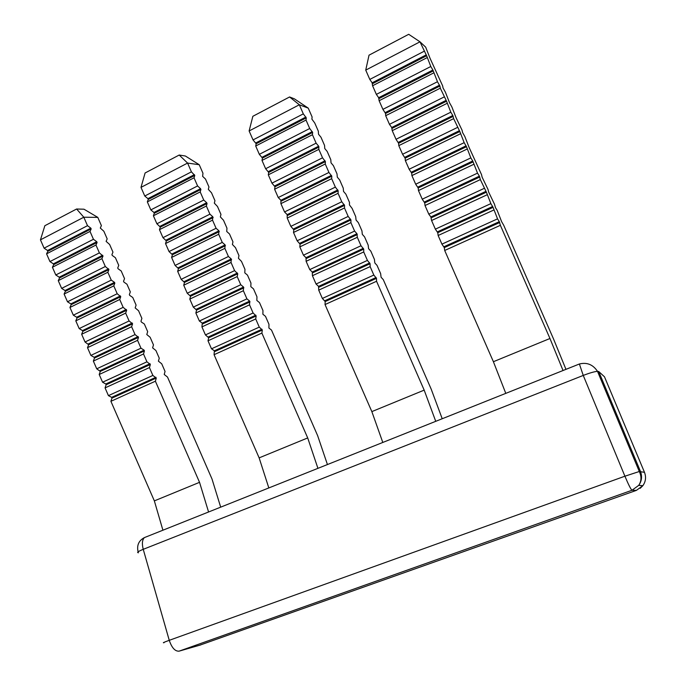 <?xml version="1.0" encoding="UTF-8"?>
<svg xmlns="http://www.w3.org/2000/svg" width="686" height="686" viewBox="0 0 686 686"><rect width="100%" height="100%" fill="white"/><g stroke="black" fill="none" stroke-linecap="round" stroke-linejoin="round"><path stroke-width="1.03" d="M87.508 225.677L90.835 228.146L91.178 228.927L90.02 231.439L93.45 239.285L96.752 241.695L97.095 242.484L95.963 245.048L99.384 252.894L103.011 256.032L101.905 258.656L105.327 266.511L108.92 269.581L107.839 272.273L111.269 280.12L114.502 282.358L114.836 283.138L113.782 285.882L117.212 293.737L120.753 296.695L119.724 299.499L123.154 307.345L126.678 310.252L125.667 313.116L129.097 320.962L132.595 323.809L131.618 326.733L135.039 334.579L138.512 337.366L137.56 340.35L93.356 361.076L94.479 358.058L94.145 357.286L90.878 355.399L87.508 347.673L88.657 344.706L85.03 341.997L81.651 334.262L82.826 331.355L82.492 330.583L79.182 328.585L75.803 320.859L77.004 318.004L76.669 317.232L73.333 315.183L69.955 307.448L71.181 304.661L70.847 303.889L67.485 301.78L64.107 294.045L65.359 291.31L65.024 290.538L61.637 288.377L58.259 280.643L59.536 277.967L59.202 277.195L55.789 274.975L52.419 267.248L53.714 264.625L53.379 263.853L49.941 261.572L46.571 253.846L47.891 251.282L47.557 250.51L44.093 248.169L40.457 239.843L83.812 217.222L87.508 225.677L44.093 248.169M135.039 334.579L90.878 355.399M137.56 340.35L140.99 348.196L96.726 368.811L93.356 361.076M140.99 348.196L144.086 350.143L144.429 350.932L143.503 353.967L99.204 374.487L100.31 371.409L96.726 368.811M143.503 353.967L146.933 361.822L102.583 382.222L99.204 374.487M146.933 361.822L150.354 364.489L149.445 367.585L105.061 387.899L106.133 384.769L105.798 383.997L102.583 382.222M149.445 367.585L152.875 375.439L108.431 395.633L105.061 387.899M152.875 375.439L156.271 378.055L155.396 381.21L199.54 482.335L208.578 511.988M155.396 381.21L110.909 401.31L111.964 398.12L111.621 397.348L108.431 395.633M90.02 231.439L46.571 253.846M93.45 239.285L49.941 261.572M95.963 245.048L52.419 267.248M99.384 252.894L55.789 274.975M101.905 258.656L58.259 280.643M105.327 266.511L61.637 288.377M107.839 272.273L64.107 294.045M111.269 280.12L67.485 301.78M113.782 285.882L69.955 307.448M117.212 293.737L73.333 315.183M119.724 299.499L75.803 320.859M123.154 307.345L79.182 328.585M125.667 313.116L81.651 334.262M129.097 320.962L85.03 341.997M131.618 326.733L87.508 347.673M162.916 530.209L154.35 500.883L110.909 401.31M199.54 482.335L154.35 500.883M97.798 217.385L83.812 217.222L76.609 209.007L83.992 209.213L97.798 217.385L101.391 225.625L100.302 228.061L103.843 231.233L107.179 238.874L106.116 241.369L109.623 244.482L112.958 252.122L111.921 254.669L112.255 255.441L115.411 257.73L118.747 265.371L117.735 267.977L118.069 268.749L121.199 270.979L124.535 278.619L123.54 281.286L123.874 282.057L126.979 284.236L130.314 291.876L129.354 294.594L129.688 295.366L132.767 297.492L136.102 305.133L135.159 307.911L138.555 310.741L141.891 318.39L140.973 321.22L141.307 321.991L144.343 323.998L147.679 331.647L146.787 334.536L150.131 337.263L153.467 344.904L152.601 347.853L155.919 350.52L159.255 358.169L158.415 361.17L161.707 363.777L165.043 371.426L164.228 374.487L167.495 377.043L212 478.991L220.686 507.151M376.554 281.269L325.035 304.55L325.19 301.566L322.36 298.444L318.724 290.135L318.553 286.379L316.057 284.03L312.422 275.712L312.276 272.025L309.755 269.607L306.119 261.297L305.999 257.67L303.444 255.192L299.816 246.883L300.082 244.147L297.141 240.777L293.505 232.468L293.814 229.801L290.838 226.363L287.211 218.054L287.177 214.624L284.536 211.948L280.908 203.639L280.9 200.278L278.242 197.542L274.606 189.233L274.992 186.764L271.939 183.136L268.303 174.827L268.723 172.426L265.636 168.73L262.001 160.421L262.446 158.08L259.334 154.324L255.707 146.015L256.178 143.743L253.04 139.918L249.121 130.966L299.328 104.769L303.315 113.867L306.273 117.881L306.025 120.067L309.72 128.514L312.653 132.458L312.43 134.713L316.126 143.16L318.664 146.195L318.844 149.368L322.54 157.814L325.413 161.622L325.25 164.014L328.946 172.46L331.792 176.208L331.664 178.669L335.36 187.115L338.172 190.794L338.069 193.323L341.765 201.77L344.552 205.38L344.483 207.978L348.179 216.424L350.94 219.966L350.898 222.633L354.593 231.079L356.952 233.712L357.312 237.287L361.007 245.742L363.709 249.147L363.726 251.951L367.422 260.406L370.088 263.741L370.14 266.605L373.836 275.06L376.477 278.336L376.554 281.269L424.18 390.128L435.739 421.324M373.836 275.06L322.36 298.444M370.14 266.605L318.724 290.135M367.422 260.406L316.057 284.03M363.726 251.951L312.422 275.712M361.007 245.742L309.755 269.607M357.312 237.287L306.119 261.297M354.593 231.079L303.444 255.192M350.898 222.633L299.816 246.883M348.179 216.424L297.141 240.777M344.483 207.978L293.505 232.468M341.765 201.77L290.838 226.363M338.069 193.323L287.211 218.054M335.36 187.115L284.536 211.948M331.664 178.669L280.908 203.639M328.946 172.46L278.242 197.542M325.25 164.014L274.606 189.233M322.54 157.814L271.939 183.136M318.844 149.368L268.303 174.827M316.126 143.16L265.636 168.73M312.43 134.713L262.001 160.421M309.72 128.514L259.334 154.324M306.025 120.067L255.707 146.015M303.315 113.867L253.04 139.918M308.237 108.131L299.328 104.769L289.586 96.966L294.38 98.835L308.237 108.131L312.113 116.98L311.89 119.115L314.745 123L318.338 131.206L318.51 134.233L320.971 137.234L324.564 145.441L324.761 148.528L327.196 151.469L330.789 159.675L331.021 162.831L333.43 165.703L337.023 173.91L337.28 177.125L339.656 179.938L343.249 188.144L343.532 191.428L345.89 194.172L349.483 202.387L349.431 204.908L352.115 208.415L355.708 216.622L356.051 220.035L358.349 222.65L361.942 230.865L362.311 234.338L364.583 236.893L368.176 245.108L368.571 248.649L370.809 251.136L374.402 259.351L374.83 262.961L377.043 265.388L380.636 273.603L381.09 277.264L383.277 279.631L431.194 389.142L442.213 418.734M382.797 442.453L371.846 411.609L325.035 304.55M424.18 390.128L371.846 411.609M261.88 333.087L214.075 354.696L214.366 350.795L211.502 348.805L208.004 340.796L208.673 337.752L205.431 334.914L201.933 326.896L202.276 323.115L199.369 321.014L195.862 313.005L196.582 310.081L193.298 307.122L189.799 299.105L190.545 296.249L187.227 293.222L183.728 285.213L184.5 282.418L181.164 279.331L177.665 271.322L178.463 268.586L175.093 265.448L171.594 257.439L172.418 254.755L169.03 251.556L165.532 243.547L166.381 240.932L162.959 237.665L159.461 229.664L160.344 227.109L156.897 223.782L153.398 215.773L154.299 213.277L153.956 212.48L150.834 209.899L147.336 201.89L148.262 199.454L147.919 198.657L144.772 196.016L140.999 187.381L187.587 163.071L191.42 171.843L194.773 175.453L194.035 177.811L197.585 185.949L200.552 188.684L200.904 189.49L200.201 191.926L203.751 200.055L206.692 202.73L207.043 203.545L206.366 206.032L209.916 214.169L212.832 216.776L212.531 220.146L216.081 228.284L218.971 230.83L218.697 234.26L222.255 242.398L225.111 244.876L224.862 248.375L228.421 256.513L231.251 258.931L231.036 262.489L234.586 270.627L237.75 273.8L237.202 276.604L240.76 284.741L243.539 287.04L243.367 290.727L246.926 298.864L249.678 301.103L249.541 304.841L253.1 312.988L256.178 315.972L255.715 318.964L259.274 327.111L262.318 330.035L261.88 333.087L307.705 437.934L317.927 468.341M259.274 327.111L211.502 348.805M255.715 318.964L208.004 340.796M253.1 312.988L205.431 334.914M249.541 304.841L201.933 326.896M246.926 298.864L199.369 321.014M243.367 290.727L195.862 313.005M240.76 284.741L193.298 307.122M237.202 276.604L189.799 299.105M234.586 270.627L187.227 293.222M231.036 262.489L183.728 285.213M228.421 256.513L181.164 279.331M224.862 248.375L177.665 271.322M222.255 242.398L175.093 265.448M218.697 234.26L171.594 257.439M216.081 228.284L169.03 251.556M212.531 220.146L165.532 243.547M209.916 214.169L162.959 237.665M206.366 206.032L159.461 229.664M203.751 200.055L156.897 223.782M200.201 191.926L153.398 215.773M197.585 185.949L150.834 209.899M194.035 177.811L147.336 201.89M191.42 171.843L144.772 196.016M199.24 164.726L187.587 163.071L179.192 155.036L185.383 156.014L199.24 164.726L202.962 173.249L202.627 176.353L205.5 179.063L208.964 186.978L208.304 189.336L211.502 192.783L214.958 200.698L214.324 203.116L217.496 206.512L220.961 214.426L220.352 216.905L223.499 220.232L226.955 228.146L226.723 231.482L229.493 233.96L232.957 241.875L232.4 244.473L235.495 247.689L238.96 255.604L238.428 258.27L241.498 261.417L244.953 269.332L244.799 272.856L247.5 275.146L250.956 283.069L250.827 286.645L253.503 288.883L256.958 296.798L256.856 300.442L259.497 302.62L262.961 310.535L262.884 314.231L265.499 316.349L268.963 324.272L268.912 328.028L271.51 330.086L317.652 435.687L327.436 464.551M268.826 487.943L259.137 457.871L214.075 354.696M307.705 437.934L259.137 457.871M76.609 209.007L44.856 225.711L40.457 239.843M179.192 155.036L145.089 172.983L140.999 187.381M289.586 96.966L252.851 116.294L249.121 130.966M565.967 369.351L553.542 338.995L503.713 225.265L501.629 221.698L497.23 210.465L495.489 207.686L494.486 204.205L488.603 191.969L488.003 189.413L482.095 177.108L481.521 174.621L469.078 147.387L464.834 136.514L462.57 132.535L462.09 130.254L456.061 117.675L451.877 106.947L449.553 102.823L445.403 92.164L443.045 87.971L442.659 85.904L430.036 58.276L425.689 47.163L419.986 41.812L408.702 34.3L369.025 55.172L365.732 70.118L369.805 79.422L372.138 82.817L372.575 85.759L376.357 94.385L378.663 97.712L379.126 100.722L382.908 109.357L385.558 113.473L385.686 115.694L389.459 124.32L391.706 127.51L392.238 130.657L396.019 139.292L398.609 143.271L398.789 145.629L402.571 154.264L405.134 158.174L405.349 160.601L409.13 169.236L411.66 173.078L411.9 175.582L415.682 184.217L418.186 187.981L418.46 190.554L422.242 199.189L424.711 202.893L425.02 205.534L428.801 214.169L430.859 216.939L431.58 220.515L435.361 229.15L437.771 232.708L438.14 235.495L441.921 244.13L444.296 247.62L444.7 250.476L493.397 361.711L505.788 393.37M365.732 70.118L419.986 41.812L426.632 55.738L430.799 66.499L432.892 70.023L437.471 81.728L439.915 86.05L440.301 88.177L446.552 101.211L450.813 112.187L452.811 115.497L453.643 118.635L459.834 131.532L464.165 142.662L466.48 146.693L470.836 157.891L472.74 160.978L477.516 173.138L479.385 176.148L480.346 179.586L486.408 192.191L490.867 203.622L493.054 207.361L497.547 218.86L499.322 221.655L500.377 225.317L549.958 338.498L563.043 370.517M477.516 173.138L422.242 199.189M473.666 164.348L418.46 190.554M470.836 157.891L415.682 184.217M466.995 149.111L411.9 175.582M464.165 142.662L409.13 169.236M460.315 133.873L405.349 160.601M457.493 127.424L402.571 154.264M453.643 118.635L398.789 145.629M450.813 112.187L396.019 139.292M446.972 103.406L392.238 130.657M444.142 96.958L389.459 124.32M440.301 88.177L385.686 115.694M437.471 81.728L382.908 109.357M433.629 72.948L379.126 100.722M430.799 66.499L376.357 94.385M426.958 57.718L372.575 85.759M424.128 51.27L369.805 79.422M549.958 338.498L493.397 361.711M500.377 225.317L444.7 250.476M497.547 218.86L441.921 244.13M493.697 210.07L438.14 235.495M490.867 203.622L435.361 229.15M487.017 194.833L431.58 220.515M484.196 188.376L428.801 214.169M480.346 179.586L425.02 205.534M145.629 537.104L144.394 537.601C142.208 539.831 141.822 543.741 143.237 549.323L169.253 640.321L624.912 476.204L639.309 471.505L644.488 472.337M164.04 642.696C162.205 643.056 163.937 642.259 169.253 640.321C171.834 647.858 175.119 651.468 179.097 651.151L200.749 644.909M636.479 490.344L632.003 490.258L179.097 651.151M138.452 552.779C136.505 552.582 138.1 551.433 143.237 549.323L583.254 375.431L579.387 363.992C586.924 362.114 592.961 364.558 597.489 371.323L639.309 471.505C641.684 476.538 641.496 481.152 638.726 485.362L632.003 490.258C630.871 489.401 628.505 484.71 624.912 476.204L583.254 375.431C589.668 372.961 594.41 371.589 597.489 371.323L598.724 371.529L640.415 471.325C642.336 476.358 641.77 481.04 638.726 485.362L642.851 485.688C645.766 481.555 646.298 477.087 644.463 472.268L604.477 376.777L598.724 371.529M138.169 336.586L94.145 357.286M138.512 337.366L94.479 358.058M144.086 350.143L99.967 370.637M144.429 350.932L100.31 371.409M150.011 363.709L105.798 383.997M150.354 364.489L106.133 384.769M155.928 377.274L111.621 397.348M156.271 378.055L111.964 398.12M90.835 228.146L47.557 250.51M91.178 228.927L47.891 251.282M96.752 241.695L53.379 263.853M97.095 242.484L53.714 264.625M102.668 255.252L59.202 277.195M103.011 256.032L59.536 277.967M108.585 268.801L65.024 290.538M108.92 269.581L65.359 291.31M114.502 282.358L70.847 303.889M114.836 283.138L71.181 304.661M120.419 295.915L76.669 317.232M120.753 296.695L77.004 318.004M126.335 309.472L82.492 330.583M126.678 310.252L82.826 331.355M132.252 323.029L88.314 343.935M132.595 323.809L88.657 344.706M376.477 278.336L325.19 301.566M376.108 277.496L324.83 300.734M370.088 263.741L318.913 287.211M369.72 262.901L318.553 286.379M363.709 249.147L312.636 272.856M363.34 248.306L312.276 272.025M357.32 234.561L306.359 258.502M356.952 233.712L305.999 257.67M350.94 219.966L300.082 244.147M350.572 219.126L299.722 243.324M344.552 205.38L293.814 229.801M344.183 204.539L293.445 228.978M338.172 190.794L287.537 215.455M337.804 189.953L287.177 214.624M331.792 176.208L281.26 201.109M331.424 175.367L280.9 200.278M325.413 161.622L274.992 186.764M325.044 160.781L274.632 185.94M319.033 147.044L268.723 172.426M318.664 146.195L268.355 171.594M312.653 132.458L262.446 158.08M312.284 131.618L262.086 157.257M306.273 117.881L256.178 143.743M305.905 117.04L255.818 142.92M262.318 330.035L214.709 351.592M261.966 329.22L214.366 350.795M256.178 315.972L208.673 337.752M255.818 315.157L208.321 336.955M250.03 301.909L202.627 323.921M249.678 301.103L202.276 323.115M243.89 287.854L196.582 310.081M243.539 287.04L196.23 309.283M237.75 273.8L190.545 296.249M237.39 272.985L190.194 295.452M231.602 259.745L184.5 282.418M231.251 258.931L184.148 281.62M225.462 245.691L178.463 268.586M225.111 244.876L178.111 267.789M219.323 231.636L172.418 254.755M218.971 230.83L172.066 253.957M213.183 217.591L166.381 240.932M212.832 216.776L166.029 240.134M207.043 203.545L160.344 227.109M206.692 202.73L159.992 226.311M200.904 189.49L154.299 213.277M200.552 188.684L153.956 212.48M194.773 175.453L148.262 199.454M194.412 174.638L147.919 198.657M473.117 161.862L418.186 187.981M472.74 160.978L417.808 187.124M466.48 146.693L411.66 173.078M466.094 145.818L411.283 172.22M459.834 131.532L405.134 158.174M459.448 130.657L404.757 157.317M453.189 116.371L398.609 143.271M452.811 115.497L398.232 142.414M446.552 101.211L392.083 128.376M446.166 100.336L391.706 127.51M439.915 86.05L385.558 113.473M439.529 85.175L385.18 112.615M433.269 70.898L379.041 98.578M432.892 70.023L378.663 97.712M426.632 55.738L372.515 83.683M426.246 54.863L372.138 82.817M499.7 222.53L444.296 247.62M499.322 221.655L443.919 246.763M493.054 207.361L437.771 232.708M492.668 206.486L437.394 231.851M486.408 192.191L431.237 217.805M486.022 191.317L430.859 216.939M479.763 177.022L424.711 202.893M479.385 176.148L424.334 202.036M199.317 645.346L636.419 490.361L642.851 485.688L640.201 488.329M579.387 363.992L144.394 537.601C138.726 540.619 136.634 545.353 138.109 551.81"/></g></svg>
